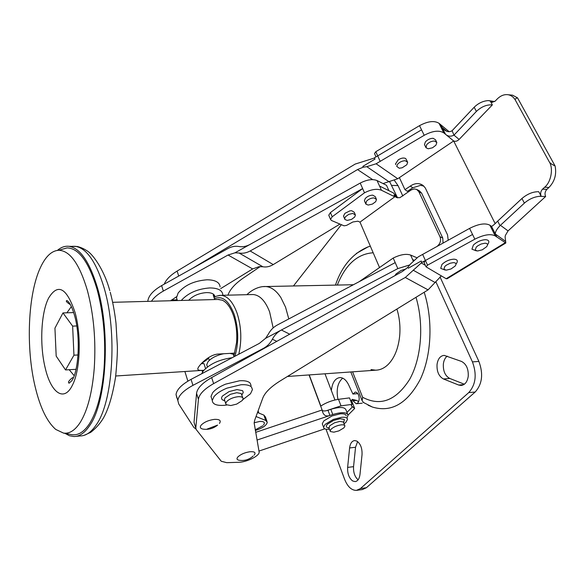 <?xml version="1.0" encoding="UTF-8"?>
<svg xmlns="http://www.w3.org/2000/svg" width="585" height="585" viewBox="0 0 585 585"><rect width="100%" height="100%" fill="white"/><g stroke="black" fill="none" stroke-linecap="round" stroke-linejoin="round"><path stroke-width="0.88" d="M344.06 423.847L345.918 422.304L347.527 419.321L347.212 418.465C346.371 417.441 344.477 417.054 341.538 417.317L333.34 419.408L325.084 424.396L323.571 427.24C323.798 428.893 325.779 429.58 329.509 429.288M346.203 415.84L345.889 415.014C345.048 413.99 343.154 413.595 340.214 413.844L332.031 415.935L323.798 420.922L322.291 423.781L322.635 424.71M343.636 422.736L344.426 419.482L340.148 418.714L333.494 420.469L327.52 424.147C326.042 425.734 325.962 426.874 327.286 427.569L327.71 427.73M344.697 425.522L343.315 421.982L339.885 421.375L334.569 422.787L329.779 425.719L329.041 428.052M331.081 429.2L330.13 430.955L330.349 431.533L333.874 432.176L338.861 430.889L343.914 427.876L344.909 426.07C344.762 425.068 343.527 424.659 341.209 424.856C337.07 425.478 333.691 426.926 331.081 429.2M232.128 357.727C219.236 359.548 209.591 364.002 203.185 371.102L201.701 373.756M220.092 286.825C219.565 282.248 215.214 279.901 207.039 279.784C194.11 280.807 184.465 285.231 178.111 293.063L176.502 297.765L177.255 300.566M222.848 295.286L222.848 294.855C222.344 290.314 217.993 288.01 209.796 287.93C197.481 288.88 187.975 293.056 181.284 300.456M236.72 404.089L242.285 400.498L243.104 398.751C243.009 397.2 241.334 396.52 238.073 396.703C233.02 397.369 229.144 399.065 226.461 401.807L225.686 403.482L226.168 404.666L230.782 405.551L236.72 404.089M242.768 397.741L241.21 393.544L236.742 392.703L230.402 394.312L225.152 397.815L224.384 399.497L224.72 400.535M242.248 394.407L243.265 392.308L242.578 390.648L236.991 389.588L229.064 391.584L222.505 395.979C221.115 397.815 221.254 399.189 222.929 400.103L223.689 400.403M242.892 399.577L250.512 393.756L252.457 389.551L251.484 387.043C249.634 385.193 246.117 384.433 240.925 384.762L226.936 388.155C220.94 390.626 216.618 393.456 213.986 396.652L212.275 400.433C212.494 404.169 216.457 405.807 224.165 405.332L226.68 405.032M251.111 385.617L250.131 383.087C248.281 381.23 244.764 380.455 239.579 380.769L225.613 384.14C219.631 386.612 215.324 389.449 212.691 392.652L210.995 396.447L211.785 398.911M475.203 250.087L476.263 247.104L477.777 245.817L481.082 244.04L485.031 243.199C487.649 243.397 488.175 244.574 486.603 246.731L482.318 249.795L477.55 251.002L475.203 250.087M476.365 250.863L471.934 249.173L473.375 245.071C476.914 241.78 480.943 239.982 485.455 239.674C489.06 239.96 489.777 241.598 487.612 244.574L487.517 244.779M443.905 269.312L444.812 266.46L446.267 265.21L450.194 263.228L453.419 262.628C456.124 262.797 456.68 263.959 455.093 266.095L451.042 268.946L446.318 270.16L443.905 269.312M445.192 270.058L440.724 268.383L441.96 264.449C445.346 261.276 449.302 259.513 453.821 259.162C457.543 259.411 458.304 261.02 456.117 263.967L456.007 264.201M425.96 147.691L426.714 144.627C428.9 142.279 431.489 141.08 434.479 141.022L436.841 142.499L435.913 145.212L432.49 147.793L428.198 148.787L425.96 147.691M424.783 145.182L424.483 144.575L425.39 141.899C427.569 139.544 430.15 138.345 433.141 138.301L435.496 139.778L436.549 141.906M396.71 166.345L397.581 164.261C399.679 161.987 402.224 160.809 405.215 160.729L407.672 162.25L406.824 164.736L402.217 167.763L399.233 168.246L396.71 166.345M395.789 164.626L395.489 163.983L398.224 159.822C401.303 157.972 403.804 157.555 405.734 158.557L407.379 161.621M223.77 353.742L221.561 354.217C215.258 355.958 210.71 358.517 207.931 361.881L206.739 364.762L207.339 366.619M229.942 353.391L233.276 354.232L234.102 356.689M214.966 296.712C214.432 293.977 211.646 292.602 206.607 292.588C199.032 293.158 193.072 295.717 188.714 300.259M214.739 299.557L213.233 295.125L215.068 296.895M255.682 432.352L322.123 409.975C323.052 415.094 325.655 416.929 329.94 415.474L332.777 414.516C341.837 411.847 346.927 412.089 348.046 415.248L346.993 417.895M322.123 409.975L309.048 374.934M257.049 440.059L329.94 415.474L327.988 410.268C325.019 411.182 323.103 411.197 322.24 410.304M327.988 410.268L330.81 409.31C339.856 406.655 344.938 406.926 346.071 410.114L347.622 414.158M324.792 428.827L259.001 451.057M203.251 371.022L203.17 370.327M219.441 423.452C221.364 420.535 219.667 419.182 214.359 419.379C208.516 420.198 204.114 422.129 201.138 425.171C199.682 427.182 200.26 428.491 202.878 429.083L203.163 429.134M254.197 455.101C256.084 452.578 254.672 451.452 249.949 451.737C244.713 452.563 240.684 454.296 237.846 456.958C236.486 458.603 236.801 459.686 238.804 460.198L239.133 460.263M453.967 135.135L459.115 139.413C457.287 141.197 455.466 141.716 453.667 140.978L445.514 134.287C447.986 136.48 450.801 136.766 453.967 135.135L452.11 130.711L474.179 107.238C478.457 103.092 483.225 100.876 488.482 100.583L494.683 101.556M508.358 94.77C511.378 95.421 513.754 97.271 515.465 100.313C514.88 99.209 515.568 98.39 517.528 97.849L512.584 95.187L508.358 94.77C504.402 94.126 500.65 95.574 497.111 99.106L495.21 101.081L492.102 102.302L490.274 101.029L492.351 104.905C486.808 104.488 481.477 106.66 476.373 111.428L474.179 107.238M488.482 100.583L490.274 101.029M512.584 95.187L510.807 95.011M549.001 187.427L546.931 189.328C544.964 191.492 544.54 193.891 545.637 196.516L539.575 196.304L541.059 196.012C540.204 193.452 540.694 191.163 542.544 189.16L544.628 187.244L549.001 187.427C554.719 181.445 556.745 174.293 555.085 165.972C551.882 164.429 549.944 163.061 549.278 161.869C553.6 168.304 551.019 182.293 544.628 187.244M448.198 240.238L447.547 234.899L425.332 188.026L423.152 185.496M423.884 186.147L420.6 185.35L412.791 187.77L407.401 191.324L404.966 189.657L410.334 186.067C414.568 183.207 418.589 182.842 422.407 184.97M410.334 186.067L412.791 187.77M194.527 423.928L194.037 422.26L196.553 393.369C197.262 388.243 202.3 382.978 211.66 377.581L402.509 271.418L407.818 267.323L410.385 264.135L418.282 256.822L469.587 228.391L474.844 239.177L427.547 265.173L426.077 266.862L446.165 278.731L447.115 278.767L505.623 243.111M545.637 196.516L508.051 230.899L505.433 235.338L505.096 236.837L505.835 242.987L495.217 235.901C490.639 233.561 483.853 234.658 474.844 239.177M469.587 228.391C478.53 223.872 485.294 222.812 489.886 225.203L491.539 226.402C492.724 225.898 494.691 224.209 497.433 221.349L521.952 198.483C527.509 193.847 533.11 191.595 538.763 191.726L541.059 196.012M508.051 230.899L500.446 225.298L500.021 225.722C496.723 229.152 495.166 231.923 495.356 234.037L505.579 241.334M500.446 225.298L524.379 203.119C529.081 199.105 534.149 196.838 539.575 196.304M424.052 262.424L425.412 260.479L421.887 262.438L421.237 261.012L421.873 262.431L405.295 277.48L428.059 289.875L441.309 275.908M422.633 254.395L425.412 260.479L472.556 234.475L425.412 260.479L427.547 265.173M407.818 267.323L408.228 268.244L421.229 261.005M428.059 289.875L279.981 381.062C270.65 386.926 264.925 392.586 262.804 398.041L254.731 420.103L254.153 422.984L259.162 452.147C259.484 455.942 246.695 462.223 238.6 462.296L226.724 462.669L221.247 461.251L196.297 429.653L195.807 428.059L198.432 399.336C199.163 394.253 204.223 389.01 213.62 383.621L405.295 277.48M452.11 130.711C449.602 132.225 447.057 131.969 444.468 129.936L442.092 127.435L446.633 131.194M454.216 134.886L476.373 111.428M459.115 139.413L492.351 104.905M449.17 131.742L439.042 123.325C434.377 120.408 427.869 121.183 419.518 125.658L375.797 151.705L374.502 153.511L376.031 156.868M404.966 189.657L399.394 177.628L397.749 178.739L383.043 183.566M192.268 268.478L357.523 169.555L363.219 167.186L366.78 166.674L376.111 163.778L424.213 135.296L421.551 129.826L373.698 158.257L355.197 164.063L177.101 271.082C170.44 275.177 166.14 279.535 164.209 284.164M424.213 135.296C432.622 130.813 439.152 130.016 443.81 132.883L445.514 134.287L442.092 127.435M495.093 223.463L453.667 140.978L399.394 177.628M362.854 166.367L374.992 159.113L374.407 157.833L374.992 159.113L362.854 166.367L363.219 167.186M227.923 295.162C229.985 289.414 235.075 283.74 243.177 278.131L260.23 266.577M419.518 125.658L421.551 129.826L377.698 155.873L375.797 151.705M549.278 161.869L515.465 100.313M555.085 165.972L517.528 97.849M233.854 355.936L236.545 342.627C237.276 332.894 236.23 323.805 233.408 315.359C230.527 307.33 226.805 302.269 222.249 300.178L217.861 299.469M273.151 327.922L269.619 311.9C265.363 300.983 259.908 295.191 253.254 294.533L251.704 294.569M208.384 357.713L207.178 359.57L201.423 363.526M203.873 370.254C199.558 370.707 197.54 370.181 197.81 368.689C198.366 365.735 208.808 354.612 218.176 354.057L234.724 353.121M201.218 363.753L203.946 363.556L205.554 368.543M394.941 275.63L396.067 273.926L401.12 270.431L406.1 268.932M365.866 204.128L366.407 201.342C368.44 199.163 370.956 198.023 373.961 197.905L376.506 199.441L375.694 201.664L372.44 204.077L368.184 205.072L365.866 204.128M364.704 201.437L364.411 200.765L365.201 198.586C367.226 196.406 369.742 195.266 372.74 195.149L375.285 196.692L376.214 198.79M344.931 219.514L344.645 218.841L345.384 216.816L348.711 214.381L352.828 213.437L355.431 214.987L354.678 217.057L351.497 219.412L347.278 220.406L344.931 219.514M343.775 216.779L343.483 216.099L344.953 213.298L349.954 210.849L351.651 210.695L354.254 212.253L355.146 214.329M263.521 425.017C265.4 422.487 264.113 421.302 259.667 421.463L254.161 422.772M329.011 215.763L328.77 215.192L330.437 212.56L332.192 216.772L330.518 219.397L331.417 220.45L343.995 225.81L346.503 225.415L352.887 221.978L357.888 221.196L359.98 222.117L394.78 196.809L394.027 195.141L396.718 196.472L393.259 192.838L379.526 186.03L388.945 190.695L386.488 185.291L377.076 180.568L379.526 186.03M443.057 243.082L442.757 238.036L421.624 193.145L418.853 191.719L416.615 189.394L414.202 188.918L411.24 189.913L399.862 197.701L396.308 197.511L394.027 195.141M442.757 238.036L440 236.749C441.295 240.486 440.315 243.704 437.046 246.417M416.834 257.707L410.604 255.06C406.114 253.561 400.316 254.555 393.2 258.058L359.124 281.714M393.2 258.058L395.204 262.614L277.29 325.026C273.414 327.132 270.424 330.196 268.303 334.225L265.568 338.335L259.33 343.402L191.061 379.358C181.723 384.477 176.714 389.544 176.034 394.561L176.919 398.056M409.851 264.895L397.837 268.595L281.392 329.991C277.509 332.09 274.504 335.168 272.376 339.212C270.248 343.263 267.243 346.327 263.374 348.411L192.948 385.361L191.061 379.358M195.946 429.032L193.927 427.518L178.718 403.972L177.84 400.506C178.542 395.518 183.573 390.473 192.948 385.361M256.04 416.535L265.729 420.447L263.901 415.123L257.51 412.505M263.901 415.123L265.466 417.017L266.935 421.28M265.729 420.447L267.286 422.319C266.519 425.463 262.541 428.183 255.352 430.472M412.593 259.564L413.822 260.084L412.593 259.564L413.127 260.756M397.763 197.913L396.718 196.472M416.615 189.394L419.386 190.82L421.624 193.145M440 236.749L418.853 191.719M379.533 267.542L359.98 222.117M332.192 216.772L364.499 192.801C371.329 189.328 376.981 188.48 381.464 190.257L394.78 196.809M330.437 212.56L362.634 188.567L250.161 250.972L273.246 264.588C269.787 266.636 266.336 267.367 262.892 266.775L259.053 266.665L252.647 268.939L228.048 255.016L234.958 252.815L239.053 253.005C242.724 253.671 246.424 252.991 250.161 250.972M364.499 192.801L360.221 183.076L249.963 244.457C246.241 246.475 242.548 247.162 238.892 246.512C235.236 245.868 231.58 246.548 227.916 248.545L161.621 285.612L163.339 291.074L228.048 255.016M220.699 288.602L252.647 268.939M151.449 301.26C153.87 297.582 157.833 294.182 163.339 291.074M170.688 300.741L176.59 296.683M147.786 301.363C148.393 295.886 153.007 290.635 161.621 285.612M177.16 299.827L171.215 300.098M273.246 264.588L339.936 224.084M360.221 183.076C366.97 179.624 372.586 178.783 377.076 180.568M396.901 309.063C399.54 317.633 400.469 326.547 399.687 335.819C398.392 348.163 394.648 357.618 388.447 364.17C384.521 368.089 380.243 370.093 375.628 370.188L370.985 369.566M358.605 401.668L356.601 400.411L352.404 399.379L351.483 400.316L350.466 400.337M346.956 412.425L352.572 406.758L354.656 408.484L351.483 400.316M320.682 406.122C326.079 402.604 332.024 400.337 338.503 399.314L341.004 405.851L326.393 410.707M352.572 406.758L351.285 405.822L352.038 404.389L349.516 397.895L338.503 399.314M352.038 404.389L341.004 405.851M363.658 402.663L362.115 400.652L362.634 397.273C380.33 406.634 395.979 400.703 409.566 379.497C421.427 358.525 424.191 324.602 416.008 297.297M424.198 292.251C433.192 320.397 431.518 355.746 420.257 379.424C407.328 403.584 391.365 412.783 372.382 407.036L368.082 405.186M356.367 253.437L368.126 246.848L370.349 246.205M331.344 390.473C332.317 382.51 335.198 378.21 339.987 377.559C343.395 377.654 346.276 380.089 348.638 384.864L352.916 394.049L355.307 392.052C357.603 392.447 358.897 394.604 359.19 398.517C359.044 401.676 358.042 403.416 356.199 403.738L352.938 400.732L352.404 399.379M352.916 394.049L357.808 393.632M337.947 399.394C336.097 389.559 337.677 382.48 342.7 378.151M394.495 180.524L398.041 185.613L402.816 195.997M440.015 276.902L478.888 361.435C483.495 373.91 482.252 384.111 475.166 392.023L366.407 487.722L362.415 489.543L356.982 490.31M464.373 384.221L449.77 378.451C445.148 375.899 443.013 371.065 443.364 363.95C443.832 360.404 445.105 357.801 447.203 356.133M358.1 479.817C354.788 476.841 353.274 472.453 353.559 466.654L355.541 447.269L357.611 441.58M362.035 454.655L359.987 474.442C359.395 478.757 357.793 481.141 355.175 481.601L352.718 480.994C349.07 478.216 347.373 473.689 347.629 467.408L349.596 447.949C350.203 443.459 351.877 440.995 354.634 440.563L356.806 441.061C360.536 443.671 362.283 448.205 362.035 454.655M461.485 361.42C466.34 363.965 468.585 368.959 468.227 376.389C467.298 381.983 464.885 385.01 460.995 385.464L458.677 385.032L443.423 378.956C438.823 376.389 436.695 371.533 437.046 364.396C437.931 358.795 440.308 355.79 444.176 355.38L461.485 361.42M389.72 181.803L397.369 197.445M435.788 281.612L472.439 361.888C477.031 374.415 475.802 384.652 468.739 392.601L360.426 488.563L356.455 490.384C351.548 490.42 347.6 486.72 344.602 479.291L325.999 429.2M293.451 285.963L341.355 224.684M35.173 386.824C40.16 407.599 47.019 421.807 55.765 429.441L63.546 433.105C69.505 433.916 75.077 430.341 80.255 422.377C87.582 410.48 92.247 392.455 94.251 368.301C96.05 340.521 93.775 314.62 87.421 290.591C79.516 264.003 69.937 250.563 58.69 250.278C51.802 250.702 45.82 256.237 40.738 266.892C27.904 293.356 25.638 347.468 35.173 386.824M70.814 434.472L72.013 434.699C78.214 435.554 84.021 431.92 89.417 423.796C97.066 411.657 101.944 393.23 104.05 368.513C105.943 340.075 103.582 313.575 96.971 289.012C88.73 261.839 78.756 248.135 67.048 247.908L60.92 249.641M64.964 433.368L69.447 435.737L73.995 436.527C79.633 436.483 84.905 432.754 89.819 425.353C106.455 402.005 110.74 332.463 97.527 288.003C89.695 261.978 80.167 248.077 68.942 246.307C64.913 245.868 61.081 247.221 57.447 250.373M73.885 375.336L69.198 369.72M66.909 312.799L71.37 306.584M65.535 369.939L73.944 355.19L72.635 326.123L62.975 312.924L54.939 328.148L56.182 356.111L65.535 369.939L76.006 369.31M73.944 355.19L78.039 354.978M62.975 312.924L73.681 312.587M72.635 326.123L76.774 325.962M332.777 414.516L330.81 409.31M542.544 189.16L546.931 189.328M505.016 242.855L446.165 278.731M497.696 221.108L500.021 225.722M491.539 226.402L495.356 234.037M521.952 198.483L524.379 203.119M413.193 270.182L435.196 282.562M425.375 265.334L421.112 262.855M194.037 422.26L195.814 428.001M211.66 377.581L213.62 383.621M196.553 393.369L198.432 399.336M491.524 226.388L496.855 237.057M489.886 225.203L495.217 235.901M372.696 179.624L357.523 169.555M366.78 166.674L389.179 181.847M376.111 163.778L397.749 178.739M178.718 276.054L177.101 271.082M445.499 134.272L440.732 124.729M443.81 132.883L439.042 123.325M380.191 161.343L377.698 155.873M263.462 286.613L265.736 286.533C271.286 286.935 276.347 290.635 280.91 297.641L285.538 307.14L288.8 318.935M218.9 295.483L221.174 295.33C227.616 296.017 232.896 301.911 237.027 313.026C241.378 326.62 241.963 340.353 238.775 354.225M234.929 356.25C238.877 342.561 238.621 328.587 234.168 314.32C228.801 300.573 222.22 295.359 214.439 298.672M272.376 339.212L276.785 341.355M289.677 334.181L281.392 329.991L265.568 338.335M263.374 348.411L263.769 348.594M397.837 268.595L395.204 262.614M410.604 255.06L412.637 259.586M239.053 253.005L262.892 266.775M249.963 244.457L234.958 252.815M381.464 190.257L379.577 186.052M354.656 408.484L348.031 415.123M352.579 371.833L362.634 397.273M373.179 252.771C357.42 253.861 345.472 264.625 337.318 285.063M352.938 400.732L356.601 400.411M458.677 385.032L463.817 384.601M391.855 185.372L398.041 185.613M472.439 361.888L478.888 361.435M347.629 467.408L353.559 466.654M349.596 447.949L355.541 447.269M443.423 378.956L449.77 378.451M360.426 488.563L366.407 487.722M468.739 392.601L475.166 392.023M76.189 436.322L80.306 435.935C85.922 435.884 91.187 432.256 96.101 425.061C112.898 402.188 117.49 333.501 104.415 288.931L104.123 287.878C96.225 261.941 86.609 248.084 75.26 246.314L72.247 246.314M72.386 385.244C64.094 402.48 50.961 392.879 45.272 368.228C39.524 345.325 40.95 313.063 48.555 298.174C57.827 282.84 66.661 287.615 75.063 312.514L75.216 313.085C81.593 336.039 80.167 370.561 72.386 385.244M208.392 357.713L209.269 360.404M322.291 423.781L323.571 427.24M329.128 428.278L327.286 427.569M328.836 427.489L330.13 430.955M324.989 373.8L334.964 399.979M320.829 406.019L309.224 374.926M176.502 297.765L177.394 300.566M184.882 371.512L187.895 381.149M202.549 372.031L202.022 370.4M224.384 399.497L225.686 403.482M224.823 400.849L222.929 400.103M210.995 396.447L212.275 400.433M425.807 147.296L424.483 144.575M206.739 364.762L207.456 366.97M202.878 429.083C208.275 429.916 213.13 428.629 217.452 425.215M238.804 460.198C244.252 461.119 249.042 459.73 253.195 456.022M492.577 102.346L492.102 102.302M426.077 266.862L423.942 262.182M195.807 428.059L194.037 422.319M353.42 284.734L265.736 286.533C261.795 286.233 254.08 287.718 246.892 294.694M377.398 370.064L287.425 376.477M253.254 294.533L221.167 295.33C217.269 295.769 214.892 296.507 214.052 297.538M203.843 370.283L115.713 375.994M112.678 302.313L219.192 299.432M258.87 413.061L258.117 410.86M365.618 203.521L364.411 200.765M344.645 218.841L343.483 216.099M255.243 429.865L262.702 425.792M217.627 425.083L207.083 429.083M177.84 400.506L176.034 394.561M330.518 219.397L328.77 215.192M350.81 371.958L362.115 400.652M335.446 285.1C341.903 266.051 352.799 253.298 368.126 246.848M363.051 402.268L372.382 407.036M356.207 403.738L362.159 403.204M58.69 250.278L67.048 247.908M72.013 434.699L63.546 433.105M109.783 290.65C103.911 268.924 92.094 253.305 86.617 250.577C81.549 247.162 76.225 246.219 76.957 246.49L68.942 246.307M70.419 304.697C66.668 302.284 65.491 300.902 66.887 300.551C69.359 301.853 71.838 306.584 74.332 314.745C80.891 336.192 78.631 370.985 71.926 380.572L69.088 383.204C67.677 382.4 68.862 380.535 72.642 377.603M110.243 292.281C112.729 301.553 114.645 311.849 115.991 323.169L117.366 346.386C117.512 352.865 116.927 363 115.611 376.784C112.686 395.087 108.613 408.856 103.391 418.099C100.02 423.664 95.764 428.439 90.617 432.41L84.108 435.335"/></g></svg>
